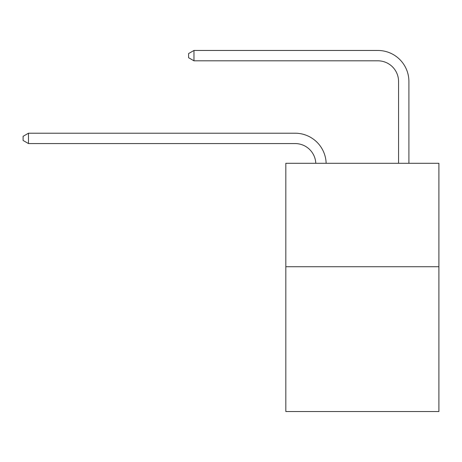 <?xml version="1.0" encoding="UTF-8"?>
<svg xmlns="http://www.w3.org/2000/svg" width="462" height="462" viewBox="0 0 462 462"><rect width="100%" height="100%" fill="white"/><g stroke="black" fill="none" stroke-linecap="round" stroke-linejoin="round"><path stroke-width="0.69" d="M438.9 266.724L438.9 411.532L285.822 411.532L285.822 163.294L438.9 163.294L438.9 266.724L285.822 266.724M295.126 143.561A20.686 20.686 0 0 1 315.794 163.294A20.686 20.686 0 0 0 295.126 143.561A20.686 20.686 0 0 1 315.794 163.294A20.686 20.686 0 0 0 295.126 143.561A20.686 20.686 0 0 1 315.794 163.294A20.686 20.686 0 0 0 295.126 143.561A20.686 20.686 0 0 1 315.794 163.294A20.686 20.686 0 0 0 295.126 143.561A20.686 20.686 0 0 1 315.794 163.294A20.686 20.686 0 0 0 295.126 143.561A20.686 20.686 0 0 1 315.794 163.294A20.686 20.686 0 0 0 295.126 143.561A20.686 20.686 0 0 1 315.794 163.294A20.686 20.686 0 0 0 295.126 143.561A20.686 20.686 0 0 1 315.794 163.294A20.686 20.686 0 0 0 295.126 143.561A20.686 20.686 0 0 1 315.794 163.294A20.686 20.686 0 0 0 295.126 143.561L28.477 143.561L23.1 140.454L23.1 136.319L28.477 133.212L295.126 133.212A31.029 31.029 0 0 1 326.143 163.294M398.562 163.294L398.562 81.497A20.686 20.686 0 0 0 377.876 60.811L193.971 60.811L188.594 57.71L188.594 53.569L193.971 50.468L377.876 50.468A31.029 31.029 0 0 1 408.905 81.497L408.905 163.294M28.477 143.561L28.477 133.212L295.126 133.212M398.562 81.497A20.686 20.686 0 0 0 377.876 60.811A20.686 20.686 0 0 1 398.562 81.497A20.686 20.686 0 0 0 377.876 60.811A20.686 20.686 0 0 1 398.562 81.497A20.686 20.686 0 0 0 377.876 60.811A20.686 20.686 0 0 1 398.562 81.497A20.686 20.686 0 0 0 377.876 60.811A20.686 20.686 0 0 1 398.562 81.497A20.686 20.686 0 0 0 377.876 60.811A20.686 20.686 0 0 1 398.562 81.497A20.686 20.686 0 0 0 377.876 60.811A20.686 20.686 0 0 1 398.562 81.497A20.686 20.686 0 0 0 377.876 60.811A20.686 20.686 0 0 1 398.562 81.497A20.686 20.686 0 0 0 377.876 60.811A20.686 20.686 0 0 1 398.562 81.497A20.686 20.686 0 0 0 377.876 60.811M193.971 60.811L193.971 50.468L377.876 50.468"/></g></svg>

